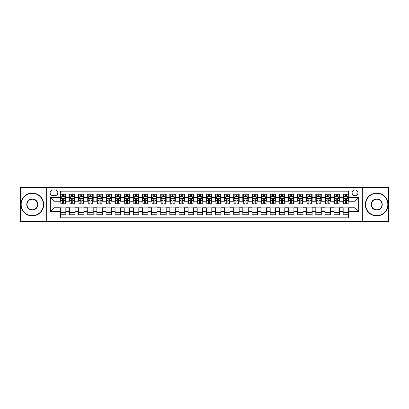 <?xml version="1.0" encoding="UTF-8"?>
<svg xmlns="http://www.w3.org/2000/svg" width="409" height="409" viewBox="0 0 409 409"><rect width="100%" height="100%" fill="white"/><g stroke="black" fill="none" stroke-linecap="round" stroke-linejoin="round"><path stroke-width="0.61" d="M355.022 189.904A2.919 2.919 0 0 0 352.103 192.823A2.919 2.919 0 0 0 355.022 195.742A2.919 2.919 0 0 0 357.941 192.823A2.919 2.919 0 0 0 355.022 189.904M362.323 221.376L388.55 221.376L388.55 187.624L362.323 187.624L362.323 221.376L46.677 221.376L46.677 187.624L20.45 187.624L20.45 221.376L46.677 221.376M348.637 194.239L343.166 194.239L343.166 197.567L339.516 197.567L339.516 201.218L343.166 201.218L343.166 197.567M339.516 197.567L339.516 194.239L334.041 194.239L334.041 197.567L330.395 197.567L330.395 201.218L334.041 201.218L334.041 197.567M330.395 197.567L330.395 194.239L324.92 194.239L324.92 197.567L321.269 197.567L321.269 201.218L324.92 201.218L324.92 197.567M321.269 197.567L321.269 194.239L315.799 194.239L315.799 197.567L312.149 197.567L312.149 201.218L315.799 201.218L315.799 197.567M312.149 197.567L312.149 194.239L306.673 194.239L306.673 197.567L303.023 197.567L303.023 201.218L306.673 201.218L306.673 197.567M303.023 197.567L303.023 194.239L297.553 194.239L297.553 197.567L293.902 197.567L293.902 201.218L297.553 201.218L297.553 197.567M293.902 197.567L293.902 194.239L288.427 194.239L288.427 197.567L284.782 197.567L284.782 201.218L288.427 201.218L288.427 197.567M284.782 197.567L284.782 194.239L279.306 194.239L279.306 197.567L275.656 197.567L275.656 201.218L279.306 201.218L279.306 197.567M275.656 197.567L275.656 194.239L270.185 194.239L270.185 197.567L266.535 197.567L266.535 201.218L270.185 201.218L270.185 197.567M266.535 197.567L266.535 194.239L261.06 194.239L261.06 197.567L257.409 197.567L257.409 201.218L261.06 201.218L261.06 197.567M257.409 197.567L257.409 194.239L251.939 194.239L251.939 197.567L248.289 197.567L248.289 201.218L251.939 201.218L251.939 197.567M248.289 197.567L248.289 194.239L242.813 194.239L242.813 197.567L239.168 197.567L239.168 201.218L242.813 201.218L242.813 197.567M239.168 197.567L239.168 194.239L233.692 194.239L233.692 197.567L230.042 197.567L230.042 201.218L233.692 201.218L233.692 197.567M230.042 197.567L230.042 194.239L224.572 194.239L224.572 197.567L220.921 197.567L220.921 201.218L224.572 201.218L224.572 197.567M220.921 197.567L220.921 194.239L215.446 194.239L215.446 197.567L211.801 197.567L211.801 201.218L215.446 201.218L215.446 197.567M211.801 197.567L211.801 194.239L206.325 194.239L206.325 197.567L202.675 197.567L202.675 201.218L206.325 201.218L206.325 197.567M202.675 197.567L202.675 194.239L197.199 194.239L197.199 197.567L193.554 197.567L193.554 201.218L197.199 201.218L197.199 197.567M193.554 197.567L193.554 194.239L188.079 194.239L188.079 197.567L184.428 197.567L184.428 201.218L188.079 201.218L188.079 197.567M184.428 197.567L184.428 194.239L178.958 194.239L178.958 197.567L175.308 197.567L175.308 201.218L178.958 201.218L178.958 197.567M175.308 197.567L175.308 194.239L169.832 194.239L169.832 197.567L166.187 197.567L166.187 201.218L169.832 201.218L169.832 197.567M166.187 197.567L166.187 194.239L160.711 194.239L160.711 197.567L157.061 197.567L157.061 201.218L160.711 201.218L160.711 197.567M157.061 197.567L157.061 194.239L151.591 194.239L151.591 197.567L147.94 197.567L147.94 201.218L151.591 201.218L151.591 197.567M147.94 197.567L147.94 194.239L142.465 194.239L142.465 197.567L138.815 197.567L138.815 201.218L142.465 201.218L142.465 197.567M138.815 197.567L138.815 194.239L133.344 194.239L133.344 197.567L129.694 197.567L129.694 201.218L133.344 201.218L133.344 197.567M129.694 197.567L129.694 194.239L124.218 194.239L124.218 197.567L120.573 197.567L120.573 201.218L124.218 201.218L124.218 197.567M120.573 197.567L120.573 194.239L115.098 194.239L115.098 197.567L111.447 197.567L111.447 201.218L115.098 201.218L115.098 197.567M111.447 197.567L111.447 194.239L105.977 194.239L105.977 197.567L102.327 197.567L102.327 201.218L105.977 201.218L105.977 197.567M102.327 197.567L102.327 194.239L96.851 194.239L96.851 197.567L93.201 197.567L93.201 201.218L96.851 201.218L96.851 197.567M93.201 197.567L93.201 194.239L87.73 194.239L87.73 197.567L84.08 197.567L84.08 201.218L87.73 201.218L87.73 197.567M84.08 197.567L84.08 194.239L78.605 194.239L78.605 197.567L74.959 197.567L74.959 201.218L78.605 201.218L78.605 197.567M74.959 197.567L74.959 194.239L69.484 194.239L69.484 201.218L65.834 201.218L65.834 194.239L60.363 194.239M60.363 214.761L65.834 214.761L65.834 207.782L69.484 207.782L69.484 214.761L74.959 214.761L74.959 207.782L78.605 207.782L78.605 211.433L74.959 211.433M78.605 211.433L78.605 214.761L84.08 214.761L84.08 207.782L87.73 207.782L87.73 211.433L84.08 211.433M87.73 211.433L87.73 214.761L93.201 214.761L93.201 207.782L96.851 207.782L96.851 211.433L93.201 211.433M96.851 211.433L96.851 214.761L102.327 214.761L102.327 207.782L105.977 207.782L105.977 211.433L102.327 211.433M105.977 211.433L105.977 214.761L111.447 214.761L111.447 207.782L115.098 207.782L115.098 211.433L111.447 211.433M115.098 211.433L115.098 214.761L120.573 214.761L120.573 207.782L124.218 207.782L124.218 211.433L120.573 211.433M124.218 211.433L124.218 214.761L129.694 214.761L129.694 207.782L133.344 207.782L133.344 211.433L129.694 211.433M133.344 211.433L133.344 214.761L138.815 214.761L138.815 207.782L142.465 207.782L142.465 211.433L138.815 211.433M142.465 211.433L142.465 214.761L147.94 214.761L147.94 207.782L151.591 207.782L151.591 211.433L147.94 211.433M151.591 211.433L151.591 214.761L157.061 214.761L157.061 207.782L160.711 207.782L160.711 211.433L157.061 211.433M160.711 211.433L160.711 214.761L166.187 214.761L166.187 207.782L169.832 207.782L169.832 211.433L166.187 211.433M169.832 211.433L169.832 214.761L175.308 214.761L175.308 207.782L178.958 207.782L178.958 211.433L175.308 211.433M178.958 211.433L178.958 214.761L184.428 214.761L184.428 207.782L188.079 207.782L188.079 211.433L184.428 211.433M188.079 211.433L188.079 214.761L193.554 214.761L193.554 207.782L197.199 207.782L197.199 211.433L193.554 211.433M197.199 211.433L197.199 214.761L202.675 214.761L202.675 207.782L206.325 207.782L206.325 211.433L202.675 211.433M206.325 211.433L206.325 214.761L211.801 214.761L211.801 207.782L215.446 207.782L215.446 211.433L211.801 211.433M215.446 211.433L215.446 214.761L220.921 214.761L220.921 207.782L224.572 207.782L224.572 211.433L220.921 211.433M224.572 211.433L224.572 214.761L230.042 214.761L230.042 207.782L233.692 207.782L233.692 211.433L230.042 211.433M233.692 211.433L233.692 214.761L239.168 214.761L239.168 207.782L242.813 207.782L242.813 211.433L239.168 211.433M242.813 211.433L242.813 214.761L248.289 214.761L248.289 207.782L251.939 207.782L251.939 211.433L248.289 211.433M251.939 211.433L251.939 214.761L257.409 214.761L257.409 207.782L261.06 207.782L261.06 211.433L257.409 211.433M261.06 211.433L261.06 214.761L266.535 214.761L266.535 207.782L270.185 207.782L270.185 211.433L266.535 211.433M270.185 211.433L270.185 214.761L275.656 214.761L275.656 207.782L279.306 207.782L279.306 211.433L275.656 211.433M279.306 211.433L279.306 214.761L284.782 214.761L284.782 207.782L288.427 207.782L288.427 211.433L284.782 211.433M288.427 211.433L288.427 214.761L293.902 214.761L293.902 207.782L297.553 207.782L297.553 211.433L293.902 211.433M297.553 211.433L297.553 214.761L303.023 214.761L303.023 207.782L306.673 207.782L306.673 211.433L303.023 211.433M306.673 211.433L306.673 214.761L312.149 214.761L312.149 207.782L315.799 207.782L315.799 211.433L312.149 211.433M315.799 211.433L315.799 214.761L321.269 214.761L321.269 207.782L324.92 207.782L324.92 211.433L321.269 211.433M324.92 211.433L324.92 214.761L330.395 214.761L330.395 207.782L334.041 207.782L334.041 211.433L330.395 211.433M334.041 211.433L334.041 214.761L339.516 214.761L339.516 207.782L343.166 207.782L343.166 211.433L339.516 211.433M52.971 195.65L54.98 195.65A2.827 2.827 0 0 0 57.807 192.823A2.827 2.827 0 0 0 54.98 189.996L52.971 189.996A2.827 2.827 0 0 0 50.143 192.823A2.827 2.827 0 0 0 52.971 195.65M362.323 187.624L46.677 187.624M348.637 197.567L348.637 191.182L60.363 191.182L60.363 201.218L53.978 201.218L53.978 207.782L60.363 207.782L60.363 217.818L348.637 217.818L348.637 207.782L355.022 207.782L355.022 201.218L348.637 201.218L348.637 197.567L358.673 197.567L358.673 211.433L348.637 211.433M60.363 211.433L50.327 211.433L50.327 197.567L60.363 197.567M343.166 211.433L343.166 214.761L348.637 214.761M60.363 196.519L60.818 196.519M62.551 196.519L63.646 196.519M65.379 196.519L65.834 196.519M60.363 201.126L60.818 201.126M62.551 201.126L63.646 201.126M65.379 201.126L65.834 201.126M60.363 207.874L65.834 207.874M60.363 212.481L65.834 212.481M69.484 201.126L69.939 201.126M71.672 201.126L72.766 201.126M74.499 201.126L74.959 201.126M69.484 196.519L69.939 196.519M71.672 196.519L72.766 196.519M74.499 196.519L74.959 196.519M69.484 207.874L74.959 207.874M69.484 212.481L74.959 212.481M78.605 207.874L84.08 207.874M78.605 212.481L84.08 212.481M78.605 196.519L79.065 196.519M80.798 196.519L81.892 196.519M83.625 196.519L84.08 196.519M78.605 201.126L79.065 201.126M80.798 201.126L81.892 201.126M83.625 201.126L84.08 201.126M87.73 207.874L93.201 207.874M87.73 212.481L93.201 212.481M87.73 196.519L88.186 196.519M89.919 196.519L91.013 196.519M92.746 196.519L93.201 196.519M87.73 201.126L88.186 201.126M89.919 201.126L91.013 201.126M92.746 201.126L93.201 201.126M96.851 207.874L102.327 207.874M96.851 212.481L102.327 212.481M96.851 196.519L97.306 196.519M99.039 196.519L100.139 196.519M101.872 196.519L102.327 196.519M96.851 201.126L97.306 201.126M99.039 201.126L100.139 201.126M101.872 201.126L102.327 201.126M105.977 207.874L111.447 207.874M105.977 212.481L111.447 212.481M105.977 196.519L106.432 196.519M108.165 196.519L109.259 196.519M110.992 196.519L111.447 196.519M105.977 201.126L106.432 201.126M108.165 201.126L109.259 201.126M110.992 201.126L111.447 201.126M115.098 207.874L120.573 207.874M115.098 212.481L120.573 212.481M115.098 196.519L115.553 196.519M117.286 196.519L118.38 196.519M120.113 196.519L120.573 196.519M115.098 201.126L115.553 201.126M117.286 201.126L118.38 201.126M120.113 201.126L120.573 201.126M124.218 207.874L129.694 207.874M124.218 212.481L129.694 212.481M124.218 196.519L124.679 196.519M126.412 196.519L127.506 196.519M129.239 196.519L129.694 196.519M124.218 201.126L124.679 201.126M126.412 201.126L127.506 201.126M129.239 201.126L129.694 201.126M133.344 207.874L138.815 207.874M133.344 212.481L138.815 212.481M133.344 196.519L133.799 196.519M135.532 196.519L136.626 196.519M138.36 196.519L138.815 196.519M133.344 201.126L133.799 201.126M135.532 201.126L136.626 201.126M138.36 201.126L138.815 201.126M142.465 207.874L147.94 207.874M142.465 212.481L147.94 212.481M142.465 196.519L142.92 196.519M144.653 196.519L145.752 196.519M147.485 196.519L147.94 196.519M142.465 201.126L142.92 201.126M144.653 201.126L145.752 201.126M147.485 201.126L147.94 201.126M151.591 207.874L157.061 207.874M151.591 212.481L157.061 212.481M151.591 196.519L152.046 196.519M153.779 196.519L154.873 196.519M156.606 196.519L157.061 196.519M151.591 201.126L152.046 201.126M153.779 201.126L154.873 201.126M156.606 201.126L157.061 201.126M160.711 207.874L166.187 207.874M160.711 212.481L166.187 212.481M160.711 196.519L161.166 196.519M162.9 196.519L163.994 196.519M165.727 196.519L166.187 196.519M160.711 201.126L161.166 201.126M162.9 201.126L163.994 201.126M165.727 201.126L166.187 201.126M169.832 207.874L175.308 207.874M169.832 212.481L175.308 212.481M169.832 196.519L170.292 196.519M172.025 196.519L173.119 196.519M174.853 196.519L175.308 196.519M169.832 201.126L170.292 201.126M172.025 201.126L173.119 201.126M174.853 201.126L175.308 201.126M178.958 207.874L184.428 207.874M178.958 212.481L184.428 212.481M178.958 196.519L179.413 196.519M181.146 196.519L182.24 196.519M183.973 196.519L184.428 196.519M178.958 201.126L179.413 201.126M181.146 201.126L182.24 201.126M183.973 201.126L184.428 201.126M188.079 207.874L193.554 207.874M188.079 212.481L193.554 212.481M188.079 196.519L188.534 196.519M190.267 196.519L191.361 196.519M193.099 196.519L193.554 196.519M188.079 201.126L188.534 201.126M190.267 201.126L191.361 201.126M193.099 201.126L193.554 201.126M197.199 207.874L202.675 207.874M197.199 212.481L202.675 212.481M197.199 196.519L197.659 196.519M199.393 196.519L200.487 196.519M202.22 196.519L202.675 196.519M197.199 201.126L197.659 201.126M199.393 201.126L200.487 201.126M202.22 201.126L202.675 201.126M206.325 207.874L211.801 207.874M206.325 212.481L211.801 212.481M206.325 196.519L206.78 196.519M208.513 196.519L209.607 196.519M211.341 196.519L211.801 196.519M206.325 201.126L206.78 201.126M208.513 201.126L209.607 201.126M211.341 201.126L211.801 201.126M215.446 207.874L220.921 207.874M215.446 212.481L220.921 212.481M215.446 196.519L215.901 196.519M217.639 196.519L218.733 196.519M220.466 196.519L220.921 196.519M215.446 201.126L215.901 201.126M217.639 201.126L218.733 201.126M220.466 201.126L220.921 201.126M224.572 207.874L230.042 207.874M224.572 212.481L230.042 212.481M224.572 196.519L225.027 196.519M226.76 196.519L227.854 196.519M229.587 196.519L230.042 196.519M224.572 201.126L225.027 201.126M226.76 201.126L227.854 201.126M229.587 201.126L230.042 201.126M233.692 207.874L239.168 207.874M233.692 212.481L239.168 212.481M233.692 196.519L234.147 196.519M235.881 196.519L236.975 196.519M238.708 196.519L239.168 196.519M233.692 201.126L234.147 201.126M235.881 201.126L236.975 201.126M238.708 201.126L239.168 201.126M242.813 207.874L248.289 207.874M242.813 212.481L248.289 212.481M242.813 196.519L243.273 196.519M245.006 196.519L246.1 196.519M247.834 196.519L248.289 196.519M242.813 201.126L243.273 201.126M245.006 201.126L246.1 201.126M247.834 201.126L248.289 201.126M251.939 207.874L257.409 207.874M251.939 212.481L257.409 212.481M251.939 196.519L252.394 196.519M254.127 196.519L255.221 196.519M256.954 196.519L257.409 196.519M251.939 201.126L252.394 201.126M254.127 201.126L255.221 201.126M256.954 201.126L257.409 201.126M261.06 207.874L266.535 207.874M261.06 212.481L266.535 212.481M261.06 196.519L261.515 196.519M263.248 196.519L264.347 196.519M266.08 196.519L266.535 196.519M261.06 201.126L261.515 201.126M263.248 201.126L264.347 201.126M266.08 201.126L266.535 201.126M270.185 207.874L275.656 207.874M270.185 212.481L275.656 212.481M270.185 196.519L270.64 196.519M272.374 196.519L273.468 196.519M275.201 196.519L275.656 196.519M270.185 201.126L270.64 201.126M272.374 201.126L273.468 201.126M275.201 201.126L275.656 201.126M279.306 207.874L284.782 207.874M279.306 212.481L284.782 212.481M279.306 196.519L279.761 196.519M281.494 196.519L282.588 196.519M284.321 196.519L284.782 196.519M279.306 201.126L279.761 201.126M281.494 201.126L282.588 201.126M284.321 201.126L284.782 201.126M288.427 207.874L293.902 207.874M288.427 212.481L293.902 212.481M288.427 196.519L288.887 196.519M290.62 196.519L291.714 196.519M293.447 196.519L293.902 196.519M288.427 201.126L288.887 201.126M290.62 201.126L291.714 201.126M293.447 201.126L293.902 201.126M297.553 207.874L303.023 207.874M297.553 212.481L303.023 212.481M297.553 196.519L298.008 196.519M299.741 196.519L300.835 196.519M302.568 196.519L303.023 196.519M297.553 201.126L298.008 201.126M299.741 201.126L300.835 201.126M302.568 201.126L303.023 201.126M306.673 207.874L312.149 207.874M306.673 212.481L312.149 212.481M306.673 196.519L307.128 196.519M308.861 196.519L309.961 196.519M311.694 196.519L312.149 196.519M306.673 201.126L307.128 201.126M308.861 201.126L309.961 201.126M311.694 201.126L312.149 201.126M315.799 207.874L321.269 207.874M315.799 212.481L321.269 212.481M315.799 196.519L316.254 196.519M317.987 196.519L319.081 196.519M320.814 196.519L321.269 196.519M315.799 201.126L316.254 201.126M317.987 201.126L319.081 201.126M320.814 201.126L321.269 201.126M324.92 207.874L330.395 207.874M324.92 212.481L330.395 212.481M324.92 196.519L325.375 196.519M327.108 196.519L328.202 196.519M329.935 196.519L330.395 196.519M324.92 201.126L325.375 201.126M327.108 201.126L328.202 201.126M329.935 201.126L330.395 201.126M334.041 207.874L339.516 207.874M334.041 212.481L339.516 212.481M334.041 196.519L334.501 196.519M336.234 196.519L337.328 196.519M339.061 196.519L339.516 196.519M334.041 201.126L334.501 201.126M336.234 201.126L337.328 201.126M339.061 201.126L339.516 201.126M343.166 207.874L348.637 207.874M343.166 212.481L348.637 212.481M343.166 196.519L343.621 196.519M345.354 196.519L346.449 196.519M348.182 196.519L348.637 196.519M343.166 201.126L343.621 201.126M345.354 201.126L346.449 201.126M348.182 201.126L348.637 201.126M53.978 201.218L50.327 197.567M53.978 207.782L50.327 211.433M358.673 197.567L355.022 201.218M358.673 211.433L355.022 207.782M63.646 195.425L62.551 195.425M65.379 203.212L63.646 203.212L63.646 203.953L65.379 203.953L65.379 198.385L64.469 196.565L61.728 196.565L60.818 198.385L60.818 203.953L62.551 203.953L62.551 203.212L60.818 203.212M60.818 198.385L60.818 194.239M65.379 198.385L65.379 194.239M62.551 196.565L62.551 194.239M63.646 194.239L63.646 196.565M63.646 203.212L63.646 199.071C63.283 198.37 62.914 198.37 62.551 199.071L62.551 203.212M32.311 193.37A11.13 11.13 0 0 0 21.181 204.5A11.13 11.13 0 0 0 32.311 215.63A11.13 11.13 0 0 0 43.441 204.5A11.13 11.13 0 0 0 32.311 193.37M32.311 215.901A11.401 11.401 0 0 1 20.905 204.5A11.401 11.401 0 0 1 32.311 193.099A11.401 11.401 0 0 1 43.712 204.5A11.401 11.401 0 0 1 32.311 215.901M32.311 198.938A5.562 5.562 0 0 1 37.873 204.5A5.562 5.562 0 0 1 32.311 210.062A5.562 5.562 0 0 1 26.743 204.5A5.562 5.562 0 0 1 32.311 198.938M32.311 209.791A5.291 5.291 0 0 0 37.602 204.5A5.291 5.291 0 0 0 32.311 199.209A5.291 5.291 0 0 0 27.02 204.5A5.291 5.291 0 0 0 32.311 209.791M376.689 193.37A11.13 11.13 0 0 0 365.559 204.5A11.13 11.13 0 0 0 376.689 215.63A11.13 11.13 0 0 0 387.819 204.5A11.13 11.13 0 0 0 376.689 193.37M376.689 215.901A11.401 11.401 0 0 1 365.288 204.5A11.401 11.401 0 0 1 376.689 193.099A11.401 11.401 0 0 1 388.095 204.5A11.401 11.401 0 0 1 376.689 215.901M376.689 198.938A5.562 5.562 0 0 1 382.257 204.5A5.562 5.562 0 0 1 376.689 210.062A5.562 5.562 0 0 1 371.127 204.5A5.562 5.562 0 0 1 376.689 198.938M376.689 209.791A5.291 5.291 0 0 0 381.98 204.5A5.291 5.291 0 0 0 376.689 199.209A5.291 5.291 0 0 0 371.398 204.5A5.291 5.291 0 0 0 376.689 209.791M72.766 195.425L71.672 195.425M74.499 203.212L72.766 203.212L72.766 203.953L74.499 203.953L74.499 198.385L73.589 196.565L70.854 196.565L69.939 198.385L69.939 203.953L71.672 203.953L71.672 203.212L69.939 203.212M69.939 198.385L69.939 194.239M74.499 198.385L74.499 194.239M71.672 196.565L71.672 194.239M72.766 194.239L72.766 196.565M72.766 203.212L72.766 199.071C72.403 198.37 72.04 198.37 71.672 199.071L71.672 203.212M81.892 195.425L80.798 195.425M83.625 203.212L81.892 203.212L81.892 203.953L83.625 203.953L83.625 198.385L82.71 196.565L79.975 196.565L79.065 198.385L79.065 203.953L80.798 203.953L80.798 203.212L79.065 203.212M79.065 198.385L79.065 194.239M83.625 198.385L83.625 194.239M80.798 196.565L80.798 194.239M81.892 194.239L81.892 196.565M81.892 203.212L81.892 199.071C81.529 198.37 81.161 198.37 80.798 199.071L80.798 203.212M91.013 195.425L89.919 195.425M92.746 203.212L91.013 203.212L91.013 203.953L92.746 203.953L92.746 198.385L91.836 196.565L89.101 196.565L88.186 198.385L88.186 203.953L89.919 203.953L89.919 203.212L88.186 203.212M88.186 198.385L88.186 194.239M92.746 198.385L92.746 194.239M89.919 196.565L89.919 194.239M91.013 194.239L91.013 196.565M91.013 203.212L91.013 199.071C90.65 198.37 90.287 198.37 89.919 199.071L89.919 203.212M100.139 195.425L99.039 195.425M101.872 203.212L100.139 203.212L100.139 203.953L101.872 203.953L101.872 198.385L100.957 196.565L98.221 196.565L97.306 198.385L97.306 203.953L99.039 203.953L99.039 203.212L97.306 203.212M97.306 198.385L97.306 194.239M101.872 198.385L101.872 194.239M99.039 196.565L99.039 194.239M100.139 194.239L100.139 196.565M100.139 203.212L100.139 199.071C99.77 198.37 99.407 198.37 99.039 199.071L99.039 203.212M109.259 195.425L108.165 195.425M110.992 203.212L109.259 203.212L109.259 203.953L110.992 203.953L110.992 198.385L110.082 196.565L107.342 196.565L106.432 198.385L106.432 203.953L108.165 203.953L108.165 203.212L106.432 203.212M106.432 198.385L106.432 194.239M110.992 198.385L110.992 194.239M108.165 196.565L108.165 194.239M109.259 194.239L109.259 196.565M109.259 203.212L109.259 199.071C108.896 198.37 108.528 198.37 108.165 199.071L108.165 203.212M118.38 195.425L117.286 195.425M120.113 203.212L118.38 203.212L118.38 203.953L120.113 203.953L120.113 198.385L119.203 196.565L116.468 196.565L115.553 198.385L115.553 203.953L117.286 203.953L117.286 203.212L115.553 203.212M115.553 198.385L115.553 194.239M120.113 198.385L120.113 194.239M117.286 196.565L117.286 194.239M118.38 194.239L118.38 196.565M118.38 203.212L118.38 199.071C118.017 198.37 117.654 198.37 117.286 199.071L117.286 203.212M127.506 195.425L126.412 195.425M129.239 203.212L127.506 203.212L127.506 203.953L129.239 203.953L129.239 198.385L128.324 196.565L125.589 196.565L124.679 198.385L124.679 203.953L126.412 203.953L126.412 203.212L124.679 203.212M124.679 198.385L124.679 194.239M129.239 198.385L129.239 194.239M126.412 196.565L126.412 194.239M127.506 194.239L127.506 196.565M127.506 203.212L127.506 199.071C127.138 198.37 126.775 198.37 126.412 199.071L126.412 203.212M136.626 195.425L135.532 195.425M138.36 203.212L136.626 203.212L136.626 203.953L138.36 203.953L138.36 198.385L137.45 196.565L134.709 196.565L133.799 198.385L133.799 203.953L135.532 203.953L135.532 203.212L133.799 203.212M133.799 198.385L133.799 194.239M138.36 198.385L138.36 194.239M135.532 196.565L135.532 194.239M136.626 194.239L136.626 196.565M136.626 203.212L136.626 199.071C136.263 198.37 135.9 198.37 135.532 199.071L135.532 203.212M145.752 195.425L144.653 195.425M147.485 203.212L145.752 203.212L145.752 203.953L147.485 203.953L147.485 198.385L146.57 196.565L143.835 196.565L142.92 198.385L142.92 203.953L144.653 203.953L144.653 203.212L142.92 203.212M142.92 198.385L142.92 194.239M147.485 198.385L147.485 194.239M144.653 196.565L144.653 194.239M145.752 194.239L145.752 196.565M145.752 203.212L145.752 199.071C145.384 198.37 145.021 198.37 144.653 199.071L144.653 203.212M154.873 195.425L153.779 195.425M156.606 203.212L154.873 203.212L154.873 203.953L156.606 203.953L156.606 198.385L155.696 196.565L152.956 196.565L152.046 198.385L152.046 203.953L153.779 203.953L153.779 203.212L152.046 203.212M152.046 198.385L152.046 194.239M156.606 198.385L156.606 194.239M153.779 196.565L153.779 194.239M154.873 194.239L154.873 196.565M154.873 203.212L154.873 199.071C154.51 198.37 154.142 198.37 153.779 199.071L153.779 203.212M163.994 195.425L162.9 195.425M165.727 203.212L163.994 203.212L163.994 203.953L165.727 203.953L165.727 198.385L164.817 196.565L162.082 196.565L161.166 198.385L161.166 203.953L162.9 203.953L162.9 203.212L161.166 203.212M161.166 198.385L161.166 194.239M165.727 198.385L165.727 194.239M162.9 196.565L162.9 194.239M163.994 194.239L163.994 196.565M163.994 203.212L163.994 199.071C163.631 198.37 163.268 198.37 162.9 199.071L162.9 203.212M173.119 195.425L172.025 195.425M174.853 203.212L173.119 203.212L173.119 203.953L174.853 203.953L174.853 198.385L173.937 196.565L171.202 196.565L170.292 198.385L170.292 203.953L172.025 203.953L172.025 203.212L170.292 203.212M170.292 198.385L170.292 194.239M174.853 198.385L174.853 194.239M172.025 196.565L172.025 194.239M173.119 194.239L173.119 196.565M173.119 203.212L173.119 199.071C172.751 198.37 172.388 198.37 172.025 199.071L172.025 203.212M182.24 195.425L181.146 195.425M183.973 203.212L182.24 203.212L182.24 203.953L183.973 203.953L183.973 198.385L183.063 196.565L180.323 196.565L179.413 198.385L179.413 203.953L181.146 203.953L181.146 203.212L179.413 203.212M179.413 198.385L179.413 194.239M183.973 198.385L183.973 194.239M181.146 196.565L181.146 194.239M182.24 194.239L182.24 196.565M182.24 203.212L182.24 199.071C181.877 198.37 181.509 198.37 181.146 199.071L181.146 203.212M191.361 195.425L190.267 195.425M193.099 203.212L191.361 203.212L191.361 203.953L193.099 203.953L193.099 198.385L192.184 196.565L189.449 196.565L188.534 198.385L188.534 203.953L190.267 203.953L190.267 203.212L188.534 203.212M188.534 198.385L188.534 194.239M193.099 198.385L193.099 194.239M190.267 196.565L190.267 194.239M191.361 194.239L191.361 196.565M191.361 203.212L191.361 199.071C190.998 198.37 190.635 198.37 190.267 199.071L190.267 203.212M200.487 195.425L199.393 195.425M202.22 203.212L200.487 203.212L200.487 203.953L202.22 203.953L202.22 198.385L201.305 196.565L198.569 196.565L197.659 198.385L197.659 203.953L199.393 203.953L199.393 203.212L197.659 203.212M197.659 198.385L197.659 194.239M202.22 198.385L202.22 194.239M199.393 196.565L199.393 194.239M200.487 194.239L200.487 196.565M200.487 203.212L200.487 199.071C200.124 198.37 199.756 198.37 199.393 199.071L199.393 203.212M209.607 195.425L208.513 195.425M211.341 203.212L209.607 203.212L209.607 203.953L211.341 203.953L211.341 198.385L210.43 196.565L207.695 196.565L206.78 198.385L206.78 203.953L208.513 203.953L208.513 203.212L206.78 203.212M206.78 198.385L206.78 194.239M211.341 198.385L211.341 194.239M208.513 196.565L208.513 194.239M209.607 194.239L209.607 196.565M209.607 203.212L209.607 199.071C209.244 198.37 208.881 198.37 208.513 199.071L208.513 203.212M218.733 195.425L217.639 195.425M220.466 203.212L218.733 203.212L218.733 203.953L220.466 203.953L220.466 198.385L219.551 196.565L216.816 196.565L215.901 198.385L215.901 203.953L217.639 203.953L217.639 203.212L215.901 203.212M215.901 198.385L215.901 194.239M220.466 198.385L220.466 194.239M217.639 196.565L217.639 194.239M218.733 194.239L218.733 196.565M218.733 203.212L218.733 199.071C218.365 198.37 218.002 198.37 217.639 199.071L217.639 203.212M227.854 195.425L226.76 195.425M229.587 203.212L227.854 203.212L227.854 203.953L229.587 203.953L229.587 198.385L228.677 196.565L225.937 196.565L225.027 198.385L225.027 203.953L226.76 203.953L226.76 203.212L225.027 203.212M225.027 198.385L225.027 194.239M229.587 198.385L229.587 194.239M226.76 196.565L226.76 194.239M227.854 194.239L227.854 196.565M227.854 203.212L227.854 199.071C227.491 198.37 227.123 198.37 226.76 199.071L226.76 203.212M236.975 195.425L235.881 195.425M238.708 203.212L236.975 203.212L236.975 203.953L238.708 203.953L238.708 198.385L237.798 196.565L235.063 196.565L234.147 198.385L234.147 203.953L235.881 203.953L235.881 203.212L234.147 203.212M234.147 198.385L234.147 194.239M238.708 198.385L238.708 194.239M235.881 196.565L235.881 194.239M236.975 194.239L236.975 196.565M236.975 203.212L236.975 199.071C236.612 198.37 236.249 198.37 235.881 199.071L235.881 203.212M246.1 195.425L245.006 195.425M247.834 203.212L246.1 203.212L246.1 203.953L247.834 203.953L247.834 198.385L246.918 196.565L244.183 196.565L243.273 198.385L243.273 203.953L245.006 203.953L245.006 203.212L243.273 203.212M243.273 198.385L243.273 194.239M247.834 198.385L247.834 194.239M245.006 196.565L245.006 194.239M246.1 194.239L246.1 196.565M246.1 203.212L246.1 199.071C245.737 198.37 245.369 198.37 245.006 199.071L245.006 203.212M255.221 195.425L254.127 195.425M256.954 203.212L255.221 203.212L255.221 203.953L256.954 203.953L256.954 198.385L256.044 196.565L253.304 196.565L252.394 198.385L252.394 203.953L254.127 203.953L254.127 203.212L252.394 203.212M252.394 198.385L252.394 194.239M256.954 198.385L256.954 194.239M254.127 196.565L254.127 194.239M255.221 194.239L255.221 196.565M255.221 203.212L255.221 199.071C254.858 198.37 254.495 198.37 254.127 199.071L254.127 203.212M264.347 195.425L263.248 195.425M266.08 203.212L264.347 203.212L264.347 203.953L266.08 203.953L266.08 198.385L265.165 196.565L262.43 196.565L261.515 198.385L261.515 203.953L263.248 203.953L263.248 203.212L261.515 203.212M261.515 198.385L261.515 194.239M266.08 198.385L266.08 194.239M263.248 196.565L263.248 194.239M264.347 194.239L264.347 196.565M264.347 203.212L264.347 199.071C263.979 198.37 263.616 198.37 263.248 199.071L263.248 203.212M273.468 195.425L272.374 195.425M275.201 203.212L273.468 203.212L273.468 203.953L275.201 203.953L275.201 198.385L274.291 196.565L271.55 196.565L270.64 198.385L270.64 203.953L272.374 203.953L272.374 203.212L270.64 203.212M270.64 198.385L270.64 194.239M275.201 198.385L275.201 194.239M272.374 196.565L272.374 194.239M273.468 194.239L273.468 196.565M273.468 203.212L273.468 199.071C273.105 198.37 272.737 198.37 272.374 199.071L272.374 203.212M282.588 195.425L281.494 195.425M284.321 203.212L282.588 203.212L282.588 203.953L284.321 203.953L284.321 198.385L283.411 196.565L280.676 196.565L279.761 198.385L279.761 203.953L281.494 203.953L281.494 203.212L279.761 203.212M279.761 198.385L279.761 194.239M284.321 198.385L284.321 194.239M281.494 196.565L281.494 194.239M282.588 194.239L282.588 196.565M282.588 203.212L282.588 199.071C282.225 198.37 281.862 198.37 281.494 199.071L281.494 203.212M291.714 195.425L290.62 195.425M293.447 203.212L291.714 203.212L291.714 203.953L293.447 203.953L293.447 198.385L292.532 196.565L289.797 196.565L288.887 198.385L288.887 203.953L290.62 203.953L290.62 203.212L288.887 203.212M288.887 198.385L288.887 194.239M293.447 198.385L293.447 194.239M290.62 196.565L290.62 194.239M291.714 194.239L291.714 196.565M291.714 203.212L291.714 199.071C291.346 198.37 290.983 198.37 290.62 199.071L290.62 203.212M300.835 195.425L299.741 195.425M302.568 203.212L300.835 203.212L300.835 203.953L302.568 203.953L302.568 198.385L301.658 196.565L298.918 196.565L298.008 198.385L298.008 203.953L299.741 203.953L299.741 203.212L298.008 203.212M298.008 198.385L298.008 194.239M302.568 198.385L302.568 194.239M299.741 196.565L299.741 194.239M300.835 194.239L300.835 196.565M300.835 203.212L300.835 199.071C300.472 198.37 300.104 198.37 299.741 199.071L299.741 203.212M309.961 195.425L308.861 195.425M311.694 203.212L309.961 203.212L309.961 203.953L311.694 203.953L311.694 198.385L310.779 196.565L308.043 196.565L307.128 198.385L307.128 203.953L308.861 203.953L308.861 203.212L307.128 203.212M307.128 198.385L307.128 194.239M311.694 198.385L311.694 194.239M308.861 196.565L308.861 194.239M309.961 194.239L309.961 196.565M309.961 203.212L309.961 199.071C309.593 198.37 309.23 198.37 308.861 199.071L308.861 203.212M319.081 195.425L317.987 195.425M320.814 203.212L319.081 203.212L319.081 203.953L320.814 203.953L320.814 198.385L319.899 196.565L317.164 196.565L316.254 198.385L316.254 203.953L317.987 203.953L317.987 203.212L316.254 203.212M316.254 198.385L316.254 194.239M320.814 198.385L320.814 194.239M317.987 196.565L317.987 194.239M319.081 194.239L319.081 196.565M319.081 203.212L319.081 199.071C318.718 198.37 318.35 198.37 317.987 199.071L317.987 203.212M328.202 195.425L327.108 195.425M329.935 203.212L328.202 203.212L328.202 203.953L329.935 203.953L329.935 198.385L329.025 196.565L326.29 196.565L325.375 198.385L325.375 203.953L327.108 203.953L327.108 203.212L325.375 203.212M325.375 198.385L325.375 194.239M329.935 198.385L329.935 194.239M327.108 196.565L327.108 194.239M328.202 194.239L328.202 196.565M328.202 203.212L328.202 199.071C327.839 198.37 327.476 198.37 327.108 199.071L327.108 203.212M337.328 195.425L336.234 195.425M339.061 203.212L337.328 203.212L337.328 203.953L339.061 203.953L339.061 198.385L338.146 196.565L335.411 196.565L334.501 198.385L334.501 203.953L336.234 203.953L336.234 203.212L334.501 203.212M334.501 198.385L334.501 194.239M339.061 198.385L339.061 194.239M336.234 196.565L336.234 194.239M337.328 194.239L337.328 196.565M337.328 203.212L337.328 199.071C336.96 198.37 336.597 198.37 336.234 199.071L336.234 203.212M346.449 195.425L345.354 195.425M348.182 203.212L346.449 203.212L346.449 203.953L348.182 203.953L348.182 198.385L347.272 196.565L344.531 196.565L343.621 198.385L343.621 203.953L345.354 203.953L345.354 203.212L343.621 203.212M343.621 198.385L343.621 194.239M348.182 198.385L348.182 194.239M345.354 196.565L345.354 194.239M346.449 194.239L346.449 196.565M346.449 203.212L346.449 199.071C346.086 198.37 345.717 198.37 345.354 199.071L345.354 203.212M69.484 211.433L65.834 211.433M69.484 197.567L65.834 197.567M65.358 198.345L60.839 198.345M60.818 197.066L61.478 197.066M64.719 197.066L65.379 197.066M62.551 200.502L60.818 200.502M65.379 200.502L63.646 200.502M63.646 196.003L62.551 196.003M74.479 198.345L69.965 198.345M69.939 197.066L70.604 197.066M73.84 197.066L74.499 197.066M71.672 200.502L69.939 200.502M74.499 200.502L72.766 200.502M72.766 196.003L71.672 196.003M83.6 198.345L79.085 198.345M79.065 197.066L79.724 197.066M82.966 197.066L83.625 197.066M80.798 200.502L79.065 200.502M83.625 200.502L81.892 200.502M81.892 196.003L80.798 196.003M92.725 198.345L88.211 198.345M88.186 197.066L88.845 197.066M92.086 197.066L92.746 197.066M89.919 200.502L88.186 200.502M92.746 200.502L91.013 200.502M91.013 196.003L89.919 196.003M101.846 198.345L97.332 198.345M97.306 197.066L97.971 197.066M101.207 197.066L101.872 197.066M99.039 200.502L97.306 200.502M101.872 200.502L100.139 200.502M100.139 196.003L99.039 196.003M110.972 198.345L106.452 198.345M106.432 197.066L107.092 197.066M110.333 197.066L110.992 197.066M108.165 200.502L106.432 200.502M110.992 200.502L109.259 200.502M109.259 196.003L108.165 196.003M120.093 198.345L115.578 198.345M115.553 197.066L116.217 197.066M119.454 197.066L120.113 197.066M117.286 200.502L115.553 200.502M120.113 200.502L118.38 200.502M118.38 196.003L117.286 196.003M129.213 198.345L124.699 198.345M124.679 197.066L125.338 197.066M128.574 197.066L129.239 197.066M126.412 200.502L124.679 200.502M129.239 200.502L127.506 200.502M127.506 196.003L126.412 196.003M138.339 198.345L133.82 198.345M133.799 197.066L134.459 197.066M137.7 197.066L138.36 197.066M135.532 200.502L133.799 200.502M138.36 200.502L136.626 200.502M136.626 196.003L135.532 196.003M147.46 198.345L142.946 198.345M142.92 197.066L143.585 197.066M146.821 197.066L147.485 197.066M144.653 200.502L142.92 200.502M147.485 200.502L145.752 200.502M145.752 196.003L144.653 196.003M156.586 198.345L152.066 198.345M152.046 197.066L152.705 197.066M155.947 197.066L156.606 197.066M153.779 200.502L152.046 200.502M156.606 200.502L154.873 200.502M154.873 196.003L153.779 196.003M165.706 198.345L161.192 198.345M161.166 197.066L161.831 197.066M165.067 197.066L165.727 197.066M162.9 200.502L161.166 200.502M165.727 200.502L163.994 200.502M163.994 196.003L162.9 196.003M174.827 198.345L170.313 198.345M170.292 197.066L170.952 197.066M174.188 197.066L174.853 197.066M172.025 200.502L170.292 200.502M174.853 200.502L173.119 200.502M173.119 196.003L172.025 196.003M183.953 198.345L179.433 198.345M179.413 197.066L180.072 197.066M183.314 197.066L183.973 197.066M181.146 200.502L179.413 200.502M183.973 200.502L182.24 200.502M182.24 196.003L181.146 196.003M193.074 198.345L188.559 198.345M188.534 197.066L189.198 197.066M192.434 197.066L193.099 197.066M190.267 200.502L188.534 200.502M193.099 200.502L191.361 200.502M191.361 196.003L190.267 196.003M202.194 198.345L197.68 198.345M197.659 197.066L198.319 197.066M201.56 197.066L202.22 197.066M199.393 200.502L197.659 200.502M202.22 200.502L200.487 200.502M200.487 196.003L199.393 196.003M211.32 198.345L206.806 198.345M206.78 197.066L207.44 197.066M210.681 197.066L211.341 197.066M208.513 200.502L206.78 200.502M211.341 200.502L209.607 200.502M209.607 196.003L208.513 196.003M220.441 198.345L215.926 198.345M215.901 197.066L216.566 197.066M219.802 197.066L220.466 197.066M217.639 200.502L215.901 200.502M220.466 200.502L218.733 200.502M218.733 196.003L217.639 196.003M229.567 198.345L225.047 198.345M225.027 197.066L225.686 197.066M228.928 197.066L229.587 197.066M226.76 200.502L225.027 200.502M229.587 200.502L227.854 200.502M227.854 196.003L226.76 196.003M238.687 198.345L234.173 198.345M234.147 197.066L234.812 197.066M238.048 197.066L238.708 197.066M235.881 200.502L234.147 200.502M238.708 200.502L236.975 200.502M236.975 196.003L235.881 196.003M247.808 198.345L243.294 198.345M243.273 197.066L243.933 197.066M247.169 197.066L247.834 197.066M245.006 200.502L243.273 200.502M247.834 200.502L246.1 200.502M246.1 196.003L245.006 196.003M256.934 198.345L252.414 198.345M252.394 197.066L253.053 197.066M256.295 197.066L256.954 197.066M254.127 200.502L252.394 200.502M256.954 200.502L255.221 200.502M255.221 196.003L254.127 196.003M266.054 198.345L261.54 198.345M261.515 197.066L262.179 197.066M265.415 197.066L266.08 197.066M263.248 200.502L261.515 200.502M266.08 200.502L264.347 200.502M264.347 196.003L263.248 196.003M275.18 198.345L270.661 198.345M270.64 197.066L271.3 197.066M274.541 197.066L275.201 197.066M272.374 200.502L270.64 200.502M275.201 200.502L273.468 200.502M273.468 196.003L272.374 196.003M284.301 198.345L279.787 198.345M279.761 197.066L280.426 197.066M283.662 197.066L284.321 197.066M281.494 200.502L279.761 200.502M284.321 200.502L282.588 200.502M282.588 196.003L281.494 196.003M293.422 198.345L288.907 198.345M288.887 197.066L289.546 197.066M292.783 197.066L293.447 197.066M290.62 200.502L288.887 200.502M293.447 200.502L291.714 200.502M291.714 196.003L290.62 196.003M302.548 198.345L298.028 198.345M298.008 197.066L298.667 197.066M301.908 197.066L302.568 197.066M299.741 200.502L298.008 200.502M302.568 200.502L300.835 200.502M300.835 196.003L299.741 196.003M311.668 198.345L307.154 198.345M307.128 197.066L307.793 197.066M311.029 197.066L311.694 197.066M308.861 200.502L307.128 200.502M311.694 200.502L309.961 200.502M309.961 196.003L308.861 196.003M320.789 198.345L316.275 198.345M316.254 197.066L316.914 197.066M320.155 197.066L320.814 197.066M317.987 200.502L316.254 200.502M320.814 200.502L319.081 200.502M319.081 196.003L317.987 196.003M329.915 198.345L325.4 198.345M325.375 197.066L326.034 197.066M329.276 197.066L329.935 197.066M327.108 200.502L325.375 200.502M329.935 200.502L328.202 200.502M328.202 196.003L327.108 196.003M339.035 198.345L334.521 198.345M334.501 197.066L335.16 197.066M338.396 197.066L339.061 197.066M336.234 200.502L334.501 200.502M339.061 200.502L337.328 200.502M337.328 196.003L336.234 196.003M348.161 198.345L343.642 198.345M343.621 197.066L344.281 197.066M347.522 197.066L348.182 197.066M345.354 200.502L343.621 200.502M348.182 200.502L346.449 200.502M346.449 196.003L345.354 196.003"/></g></svg>
